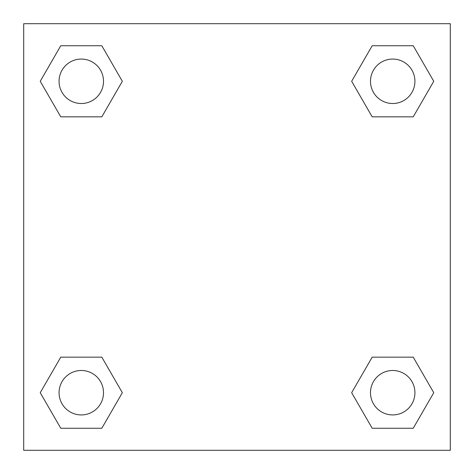 <?xml version="1.0" encoding="UTF-8"?>
<svg xmlns="http://www.w3.org/2000/svg" width="474" height="474" viewBox="0 0 474 474"><rect width="100%" height="100%" fill="white"/><g stroke="black" fill="none" stroke-linecap="round" stroke-linejoin="round"><path stroke-width="0.71" d="M413.233 116.841L372.185 116.841L413.233 116.841L433.757 81.291L413.233 116.841L372.185 116.841L351.661 81.291L372.185 45.741L351.661 81.291M60.767 45.741L101.815 45.741L60.767 45.741L101.815 45.741L122.339 81.291L101.815 116.841L60.767 116.841L101.815 116.841L60.767 116.841L40.243 81.291L60.767 45.741L40.243 81.291M60.767 357.159L101.815 357.159L60.767 357.159L40.243 392.709L60.767 357.159L101.815 357.159L122.339 392.709L101.815 428.259L60.767 428.259L101.815 428.259L60.767 428.259L40.243 392.709M385.8 357.159L372.185 357.159L385.8 357.159L372.185 357.159L351.661 392.709L372.185 357.159L413.233 357.159L372.185 357.159L413.233 357.159L433.757 392.709L413.233 428.259L372.185 428.259L413.233 428.259L372.185 428.259L351.661 392.709M450.3 23.7L23.7 23.7L23.7 450.3L450.3 450.3L450.3 23.7M372.185 45.741L413.233 45.741L372.185 45.741L413.233 45.741L433.757 81.291M414.928 392.709A22.219 22.219 0 0 0 381.6 373.465A22.219 22.219 0 0 0 381.6 411.953A22.219 22.219 0 0 0 414.928 392.709M103.51 392.709A22.219 22.219 0 0 0 70.182 373.465A22.219 22.219 0 0 0 70.182 411.953A22.219 22.219 0 0 0 103.51 392.709M414.928 81.291A22.219 22.219 0 0 0 381.6 62.047A22.219 22.219 0 0 0 381.6 100.535A22.219 22.219 0 0 0 414.928 81.291M103.51 81.291A22.219 22.219 0 0 0 70.182 62.047A22.219 22.219 0 0 0 70.182 100.535A22.219 22.219 0 0 0 103.51 81.291M88.2 357.159L101.815 357.159M385.8 116.841L372.185 116.841M101.815 116.841L88.2 116.841"/></g></svg>
